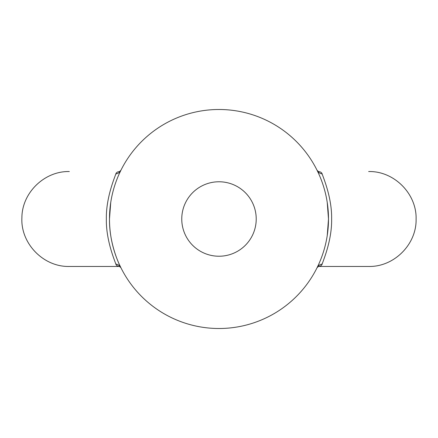 <?xml version="1.0" encoding="UTF-8"?>
<svg xmlns="http://www.w3.org/2000/svg" width="438" height="438" viewBox="0 0 438 438"><rect width="100%" height="100%" fill="white"/><g stroke="black" fill="none" stroke-linecap="round" stroke-linejoin="round"><path stroke-width="0.66" d="M119.651 171.548L120.089 171.548M318.316 171.548L317.889 171.548M181.759 219A37.23 37.23 0 0 0 218.989 256.23A37.23 37.23 0 0 0 256.219 219A37.23 37.23 0 0 0 218.989 181.77A37.23 37.23 0 0 0 181.759 219M110.743 202.427L109.484 219C109.166 242.072 118.134 262.658 120.926 267.738A7.298 6.953 153.6 0 0 115.824 264.054C114.225 259.274 105.969 239.81 106.352 219.005C105.969 198.206 114.209 178.77 115.824 173.946C116.3 172.402 117.707 171.603 120.05 171.548M327.235 235.573L328.495 219A109.505 109.505 0 0 0 218.989 109.495A109.505 109.505 0 0 0 109.484 219A109.505 109.505 0 0 0 218.989 328.505A109.505 109.505 0 0 0 328.495 219L327.23 202.416M69.33 171.548C44.495 170.935 22.042 192.72 21.9 217.56C20.422 243.418 43.444 267.147 69.33 266.452L119.662 266.452M120.05 266.452C117.691 266.392 116.284 265.592 115.824 264.054M368.648 171.548C394.08 170.891 416.866 193.777 416.1 219.197C416.642 244.481 393.937 267.098 368.648 266.452L318.327 266.452M317.928 171.548C320.287 171.608 321.695 172.408 322.154 173.946C323.753 178.726 332.009 198.19 331.626 218.995C332.009 239.794 323.77 259.23 322.154 264.054C321.678 265.598 320.271 266.397 317.928 266.452M318.437 266.413L317.052 267.738A7.298 6.953 -153.6 0 1 322.154 264.054M318.426 171.586L317.052 170.262A7.298 6.953 153.6 0 0 322.154 173.946M115.824 173.946A7.298 6.953 -153.6 0 0 120.926 170.262L119.541 171.586M119.552 266.413L120.926 267.738"/></g></svg>
